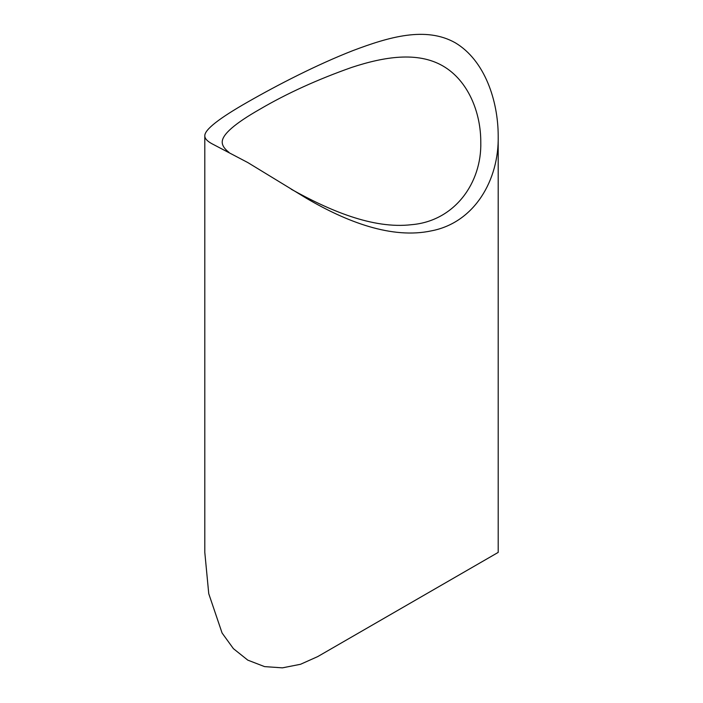 <?xml version="1.0" encoding="UTF-8"?>
<svg xmlns="http://www.w3.org/2000/svg" width="703" height="703" viewBox="0 0 703 703"><rect width="100%" height="100%" fill="white"/><g stroke="black" fill="none" stroke-linecap="round" stroke-linejoin="round"><path stroke-width="1.05" d="M228.993 152.375C224.468 148.869 222.201 145.451 222.218 142.111C222.13 134.563 234.679 123.605 259.864 109.246C286.771 93.473 317.413 79.518 351.781 67.383C384.075 56.776 417.371 51.319 442.705 65.854C468.233 80.458 480.878 112.621 480.782 142.111C481.88 182.877 454.621 221.111 411.536 224.688C372.652 229.292 328.723 210.109 291.27 189.248M498.199 135.846L498.199 552.4L317.721 656.593L300.524 664.282L282.43 667.85L264.565 666.611L247.772 660.126L233.405 648.649L222.086 633.016L208.747 593.684L204.801 552.4L204.801 135.846C204.793 138.509 207.148 141.127 211.849 143.693L247.772 162.542L306.587 198.387C346.676 221.876 391.905 239.354 431.44 230.848C474.472 222.623 499.13 180.065 498.199 135.846C498.111 100.837 484.894 60.449 455.307 42.804C425.781 26.116 388.882 37.004 352.95 50.59C316.807 64.702 277.483 85.001 248.08 101.83C219.002 118.368 204.582 129.703 204.801 135.846"/></g></svg>
